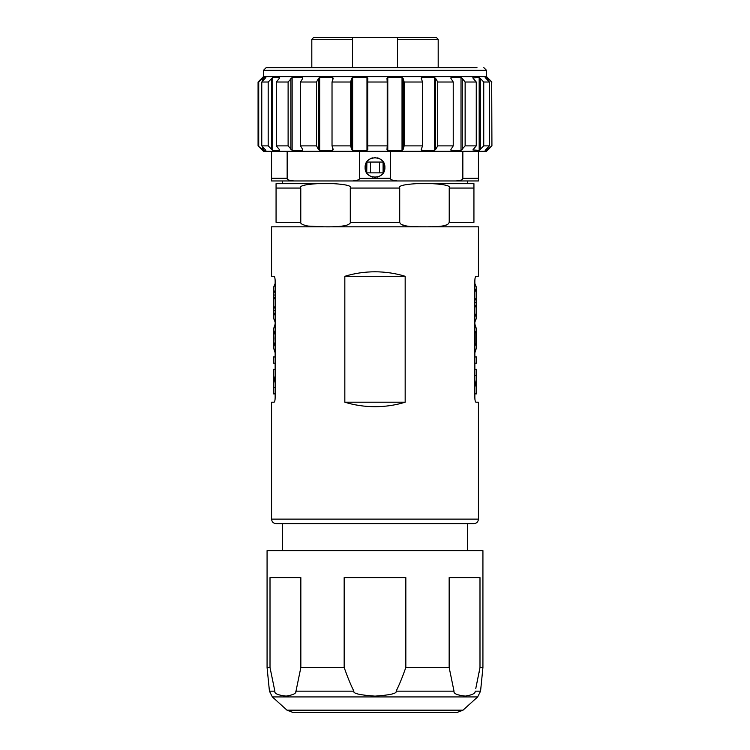 <?xml version="1.0" encoding="UTF-8"?>
<svg xmlns="http://www.w3.org/2000/svg" width="750" height="750" viewBox="0 0 750 750"><rect width="100%" height="100%" fill="white"/><g stroke="black" fill="none" stroke-linecap="round" stroke-linejoin="round"><path stroke-width="1.12" d="M474.853 322.059L476.634 317.728L476.634 287.812L474.853 283.491M474.853 313.397L476.634 317.728M478.434 519.131C478.163 521.859 476.663 523.359 473.934 523.622L276.066 523.622C273.337 523.359 271.837 521.859 271.566 519.131L478.434 519.131L478.434 402.206L475.931 402.206C475.303 401.944 474.938 400.444 474.853 397.706L474.938 399.403M475.087 278.053L475.003 278.531M474.938 279.103L474.853 280.791C474.938 278.053 475.303 276.553 475.931 276.291L478.434 276.291L478.434 226.828L271.566 226.828L271.566 276.291L274.069 276.291C274.697 276.553 275.062 278.053 275.147 280.791L275.062 279.094M474.853 397.706L474.853 280.791M375 271.791C385.481 271.828 395.541 273.328 405.169 276.291L344.831 276.291C354.459 273.328 364.519 271.828 375 271.791M405.169 402.206L344.831 402.206C354.459 405.169 364.519 406.669 375 406.706C385.481 406.669 395.541 405.169 405.169 402.206L405.169 276.291M344.831 402.206L344.831 276.291M275.062 399.394L275.147 397.706C275.062 400.444 274.697 401.944 274.069 402.206L271.566 402.206L271.566 519.131M274.913 400.444L274.997 399.966M275.147 397.706L275.147 280.791M447.009 224.709L444.703 225.516M437.203 226.556L436.294 226.603M434.756 226.669L432.984 226.725M430.875 226.762L428.531 226.791M425.934 226.8L424.462 226.8M423 226.8L420.403 226.791M418.059 226.762L415.912 226.725M406.556 226.003L401.831 224.662M432.647 183.656L416.288 183.656C403.538 184.481 398.006 185.953 399.713 188.062L399.713 222.328C400.528 224.119 400.978 226.997 422.981 226.8C448.406 227.166 448.125 224.213 449.222 222.328L473.934 222.328C473.934 228 473.934 228 473.934 222.328L473.934 188.062L449.222 188.062C450.928 185.953 445.397 184.481 432.647 183.656L473.934 183.656L473.934 188.062M399.713 188.062L350.287 188.062L350.287 222.328C350.569 223.369 349.078 224.428 345.816 225.506C340.144 226.603 332.681 227.034 323.438 226.8L307.969 226.059C302.653 224.916 300.253 223.669 300.778 222.328L300.778 188.062L276.066 188.062L276.066 183.656L317.353 183.656C304.603 184.481 299.072 185.953 300.778 188.062M300.778 222.328L276.066 222.328C276.066 228 276.066 228 276.066 222.328L276.066 188.062M303.263 224.822L302.362 224.372M350.287 188.062C351.994 185.953 346.462 184.481 333.712 183.656L317.353 183.656M449.222 222.328L449.222 188.062M282.366 183.656L282.366 180.956L352.594 180.956L271.566 180.956L271.566 151.275L263.475 151.275L258.075 145.875L262.35 149.512L262.35 146.484M467.634 183.656L467.634 180.956L352.594 180.956C357.619 180.488 359.887 179.588 359.409 178.256L359.409 151.275L486.525 151.275L491.925 145.875L491.7 82.022L491.925 145.875M390.591 151.275L390.591 178.256C390.113 179.588 392.381 180.488 397.406 180.956L456.225 180.956M478.434 151.275L478.434 180.956L456.028 180.956C461.053 180.488 463.322 179.588 462.844 178.256L462.844 151.275M291.516 180.797L292.022 180.853M359.4 178.378L390.591 178.256M462.188 179.447L462.75 178.706M462.834 178.378L478.434 178.256M384.488 170.269L384.891 167.466C385.5 180.225 364.5 180.225 365.109 167.466C364.5 154.697 385.5 154.697 384.891 167.466L384.488 164.644M293.972 180.956C288.947 180.488 286.678 179.588 287.156 178.256L287.156 151.275L271.566 151.275M287.156 151.275L359.409 151.275M302.728 149.512L302.597 150.375L302.728 149.512L300.525 145.875L316.537 145.875L318.478 149.512L318.478 78.384L316.537 82.022L316.537 145.875M279.309 149.512L276.319 145.875L288.113 145.875L292.144 150.375L302.597 150.375L302.597 149.288M265.894 150.347L261.769 145.875L268.191 145.875L272.719 150.375L279.562 150.375L279.562 149.869M262.35 149.512L263.306 150.375L265.875 150.272M472.875 149.934L479.175 150.375L483.741 145.875L489.366 145.875L485.156 150.356L487.134 150.375L491.7 145.875M450.994 149.381L450.994 150.375L450.909 149.512L450.994 150.375L461.006 150.375L465.131 145.875L476.259 145.875L473.175 149.512M421.669 148.275L421.669 150.375L421.2 149.512L421.669 150.375L434.428 150.375L435.637 149.512L437.709 145.875L453.234 145.875L450.909 149.512M386.981 149.578L387.778 150.375L402.028 150.375L403.106 149.512L404.147 145.875L422.559 145.875L421.2 149.512M333.225 149.512L332.719 150.375L333.225 149.512L332.025 145.875L350.691 145.875L351.581 149.512L352.631 150.375L366.975 150.375L367.809 149.541L367.725 145.875L387.225 145.875L386.981 149.512M318.478 149.512L319.678 150.375L332.719 150.375L332.719 147.975M300.525 145.875L300.525 82.022L316.537 82.022M302.728 78.384L302.597 77.522L302.728 78.384L300.525 82.022M292.144 150.375L292.144 77.522L302.597 77.522L302.597 78.609M292.144 77.522L288.113 82.022L288.113 145.875M276.319 145.875L276.319 82.022L288.113 82.022M279.309 78.384L276.319 82.022M272.719 150.375L272.719 77.522L279.562 77.522L279.562 78.028M272.719 77.522L268.191 82.022L268.191 145.875M261.769 145.875L261.769 82.022L268.191 82.022M263.306 80.419L263.306 77.522L265.875 77.522L261.769 82.022M263.306 77.522L258.722 82.022L258.722 145.875M258.075 145.875L258.075 82.022L258.722 82.022M488.053 80.672L488.053 78.384L491.7 82.022M488.053 78.384L487.134 77.522L487.134 79.725M485.175 77.597L487.134 77.522M485.175 77.522L489.366 82.022L489.366 145.875M483.741 145.875L483.741 82.022L489.366 82.022M480.3 149.512L480.3 78.384L483.741 82.022M480.3 78.384L479.175 77.522L479.175 150.375M472.875 77.962L479.175 77.522M472.875 77.522L473.175 78.384L472.875 77.522M465.131 145.875L465.131 82.022L476.259 82.022L476.259 145.875M476.259 82.022L473.175 78.384M462.244 149.512L462.244 78.384L465.131 82.022M462.244 78.384L461.006 77.522L461.006 150.375M450.994 78.516L450.994 77.522L461.006 77.522M450.994 77.522L450.909 78.384L450.994 77.522M437.709 145.875L437.709 82.022L453.234 82.022L453.234 145.875M453.234 82.022L450.909 78.384M435.637 149.512L435.637 78.384L437.709 82.022M435.637 78.384L434.428 77.522L434.428 150.375M421.669 79.622L421.669 77.522L434.428 77.522M421.669 77.522L421.2 78.384L421.669 77.522M404.147 145.875L404.147 82.022L422.559 82.022L422.559 145.875M422.559 82.022L421.2 78.384M403.106 149.512L403.106 78.384L404.147 82.022M403.106 78.384L402.028 77.522L402.028 150.375M387.778 150.375L387.778 77.522L402.028 77.522M387.778 77.522L386.981 78.328M367.725 145.875L367.725 82.022L387.225 82.022L387.225 145.875M387.225 82.022L386.981 78.384M352.631 150.375L352.631 77.522L366.975 77.522L367.809 78.366L367.725 82.022M352.631 77.522L351.581 78.384L350.691 82.022L350.691 145.875M332.025 145.875L332.025 82.022L350.691 82.022M333.225 78.384L332.719 77.522L333.225 78.384L332.025 82.022M319.678 150.375L319.678 77.522L332.719 77.522L332.719 79.922M319.678 77.522L318.478 78.384M258.075 82.022L263.475 76.622L486.525 76.622L491.925 82.022M263.475 76.622L263.475 70.331L266.175 67.631L476.991 67.631M273.009 67.631L324 67.631M311.812 39.3L313.612 37.5L352.519 37.5L352.519 39.3L311.812 39.3L311.812 67.631M438.188 39.3L397.481 39.3L397.481 37.5L436.388 37.5L438.188 39.3L438.188 67.631M397.481 67.631L397.481 39.3M352.519 39.3L352.519 67.631L352.519 39.3M352.519 37.5L397.481 37.5M382.2 160.678L381.516 160.022M380.175 159.037L379.237 158.522M378.281 158.128L377.241 157.828M375.787 157.603L374.203 157.603M372.75 157.828L371.719 158.128M370.753 158.531L369.797 159.047M368.484 160.022L367.781 160.697M366.731 162.028L366.225 162.9M365.512 164.662L365.512 170.269M383.775 162.9L383.259 162.019M367.781 174.234L368.484 174.909M369.797 175.875L370.744 176.391M371.719 176.794L372.75 177.094M374.222 177.328L375.863 177.319M377.241 177.103L378.281 176.794M379.247 176.4L380.203 175.884M381.516 174.909L382.2 174.244M366.909 172.856L383.287 172.856L383.297 162.066L366.713 162.066L366.703 172.856L366.909 162.066M383.269 172.903L383.775 172.031M366.225 172.031L366.731 172.903M383.091 172.856L383.091 162.066M275.128 387.638L273.366 387.638L273.366 393.872L275.128 393.872L275.147 387.638M273.609 387.638L273.609 375.478M275.147 369.244L273.366 369.244L273.366 375.478M275.147 375.769L275.128 369.244M273.366 384.441L275.128 375.769M275.128 356.953L273.366 356.953L273.366 363.188L275.128 363.188L275.147 356.953M275.147 341.962L275.147 334.931M275.147 352.8L273.366 347.381L275.128 341.962M275.147 324.094L273.366 329.513L275.128 334.931M273.45 339.862L273.45 336.797M273.366 329.513L273.853 338.316L273.366 347.381M275.147 322.059L275.147 315.497M275.147 310.538L273.656 310.538L273.366 311.981L273.366 317.728L275.128 322.059M273.656 310.538L273.366 296.353L275.147 299.428M275.147 283.491L273.366 287.812L273.366 293.606L275.128 290.316L275.128 283.491M275.147 295.031L273.694 295.031L273.366 293.606M273.694 295.031L273.366 296.353M275.147 306.112L275.128 299.428M273.366 309.253L275.128 306.112M273.366 311.981L275.128 315.497M375 523.622L282.366 523.622L282.366 550.613M467.634 550.613L467.634 523.622M475.791 688.472L479.991 667.528L479.991 577.594L449.156 577.594L449.156 667.528L405.834 667.528L405.834 577.594L344.166 577.594L344.166 667.528L300.844 667.528L300.844 577.594L270.009 577.594L270.009 667.528L267.075 667.528L267.075 550.613L482.925 550.613L482.925 667.528L479.991 667.528L479.053 672.712M374.859 696.131L375 696.131C390.244 695.081 397.284 693.422 396.122 691.153C399.075 685.359 402.309 677.484 405.834 667.528M375.113 696.131L375 696.131C359.747 695.081 352.706 693.422 353.878 691.153L353.897 691.191M344.166 667.528C347.691 677.475 350.925 685.35 353.878 691.153L295.988 691.153L300.844 667.528M449.156 667.528L454.012 691.153C453.347 693.534 457.097 695.194 465.272 696.112C472.331 694.978 475.622 693.319 475.134 691.153L480.562 691.153L482.925 667.528M477.581 680.288L477.319 681.534M375.797 696.122L377.756 696.084M270.009 667.528L274.847 691.087M283.5 696.047L284.475 696.103M284.953 696.122L286.172 696.112M287.409 696.038L288.544 695.906M289.641 695.7L290.287 695.55M295.716 691.912L295.941 691.312M295.988 691.153C296.475 693.319 293.184 694.978 286.125 696.112C277.95 695.194 274.2 693.534 274.866 691.153L269.438 691.153L267.075 667.528M375 712.5L456.975 712.5L293.025 712.5L286.988 710.175L272.353 696.928L477.647 696.928L480.562 691.153M474.853 393.872L476.634 393.872L476.391 375.478M474.853 387.45L476.634 378.722M474.872 393.872L474.872 387.45M474.853 375.478L476.634 375.478L476.634 369.244L474.853 369.244M474.872 375.478L474.872 369.244M474.853 363.188L476.634 363.188L476.634 356.953L474.853 356.953M474.872 363.188L474.872 356.953M474.853 352.8L476.634 347.381L476.55 339.862M474.853 345.994L476.044 343.875L476.044 332.812L474.853 332.812M474.872 352.8L474.872 345.994M474.853 343.875L476.044 343.875M474.853 330.694L476.044 332.812M474.853 324.094L476.634 329.513L476.55 336.797M474.872 330.694L474.872 324.094M476.634 340.988L476.634 335.7M474.853 297.975L474.872 292.144L476.634 287.812M474.872 297.975L476.634 301.078M474.872 313.397L474.872 307.566L476.634 304.247M474.853 302.606L476.203 302.606M350.287 222.328L399.713 222.328M287.156 178.256L271.566 178.256M290.906 149.512L290.906 78.384M271.566 149.512L271.566 78.384M263.306 150.375L263.306 147.478M262.35 81.413L262.35 78.384M488.053 149.512L488.053 147.225M487.134 148.172L487.134 150.375M366.975 77.522L366.975 150.375M351.581 149.512L351.581 78.384M263.475 70.331L486.525 70.331L483.825 67.631M379.5 172.856L379.5 162.066M370.5 172.856L370.5 162.066M396.122 691.153L454.012 691.153M477.647 696.928L463.012 710.175L286.988 710.175M486.525 76.622L486.525 70.331M269.438 691.153L272.353 696.928M463.012 710.175L456.975 712.5"/></g></svg>
